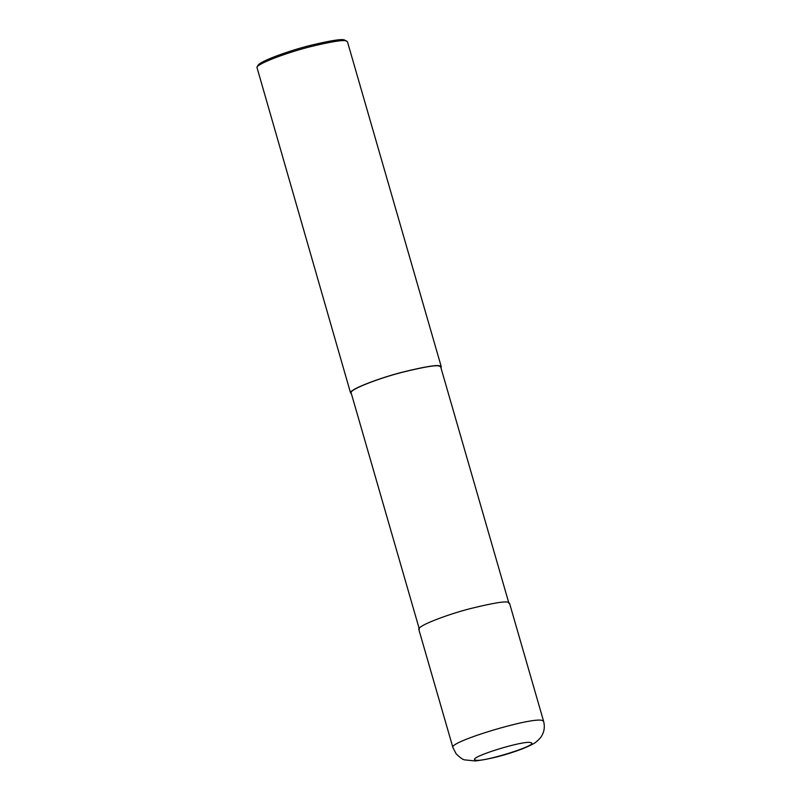 <?xml version="1.0" encoding="UTF-8"?>
<svg xmlns="http://www.w3.org/2000/svg" width="801" height="801" viewBox="0 0 801 801"><rect width="100%" height="100%" fill="white"/><g stroke="black" fill="none" stroke-linecap="round" stroke-linejoin="round"><path stroke-width="1.2" d="M543.629 721.371L509.516 603.193L508.395 602.382C505.811 600.92 493.086 603.003 470.227 608.64C447.969 614.327 417.131 625.821 418.793 629.376L452.905 747.553L456.109 753.781C460.134 757.766 463.058 759.809 464.88 759.899L475.223 760.95C489.892 759.208 505.621 755.173 522.412 748.845C530.102 745.661 534.607 743.408 535.939 742.076C539.133 739.483 541.156 737.24 542.017 735.328C544.37 731.163 544.9 726.507 543.629 721.371L542.507 720.57C533.486 716.224 448.149 741.926 452.905 747.553M508.945 603.353L440.72 366.988L439.619 366.197C437.066 364.745 424.5 366.808 401.932 372.375C379.944 377.992 349.496 389.336 351.138 392.85L419.364 629.216M440.971 367.859L441.291 366.828L440.18 366.027C437.586 364.555 424.87 366.638 402.002 372.275C379.744 377.972 348.916 389.456 350.578 393.011L351.389 393.722M441.291 366.828L347.484 41.832L346.372 41.021C343.879 39.619 331.874 41.522 310.347 46.708C289.421 51.945 259.013 62.788 256.911 67.234L350.578 393.011M346.943 41.252L344.58 40.05C342.177 38.698 330.543 40.531 309.687 45.557C289.411 50.633 259.955 61.136 257.922 65.442L256.911 67.234M530.793 742.657C524.585 739.804 467.273 757.596 475.203 759.929C480.019 763.463 540.835 744.57 530.793 742.657"/></g></svg>
